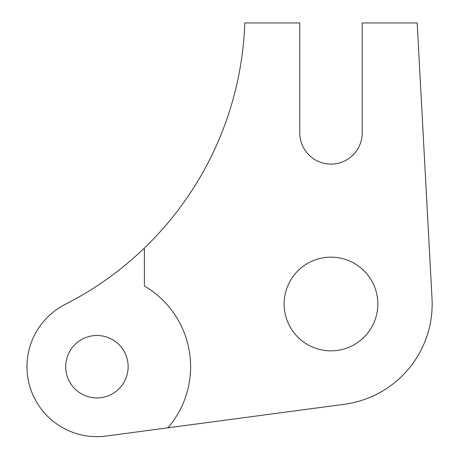 <?xml version="1.0" encoding="UTF-8"?>
<svg xmlns="http://www.w3.org/2000/svg" width="459" height="459" viewBox="0 0 459 459"><rect width="100%" height="100%" fill="white"/><g stroke="black" fill="none" stroke-linecap="round" stroke-linejoin="round"><path stroke-width="0.69" d="M244.808 22.95A328.512 328.512 0 0 1 65.253 304.346A69.952 69.952 0 0 0 106.172 436.05L344.365 404.287A101.175 101.175 0 0 0 432.022 298.557L417.179 22.95L362.22 22.95L362.22 132.869A31.229 31.229 0 0 1 330.991 164.098A31.229 31.229 0 0 1 299.767 132.869L299.767 22.95L244.808 22.95M128.153 366.712A31.229 31.229 0 0 1 96.924 397.942A31.229 31.229 0 0 1 65.7 366.712A31.229 31.229 0 0 1 96.924 335.489A31.229 31.229 0 0 1 128.153 366.712M144.39 248.055L144.39 285.946A93.682 93.682 0 0 1 167.942 427.811M284.15 303.996A46.841 46.841 0 0 1 330.991 257.155A46.841 46.841 0 0 1 377.832 303.996A46.841 46.841 0 0 1 330.991 350.837A46.841 46.841 0 0 1 284.15 303.996M362.22 132.869A31.229 31.229 0 0 1 330.991 164.098A31.229 31.229 0 0 1 299.767 132.869"/></g></svg>

